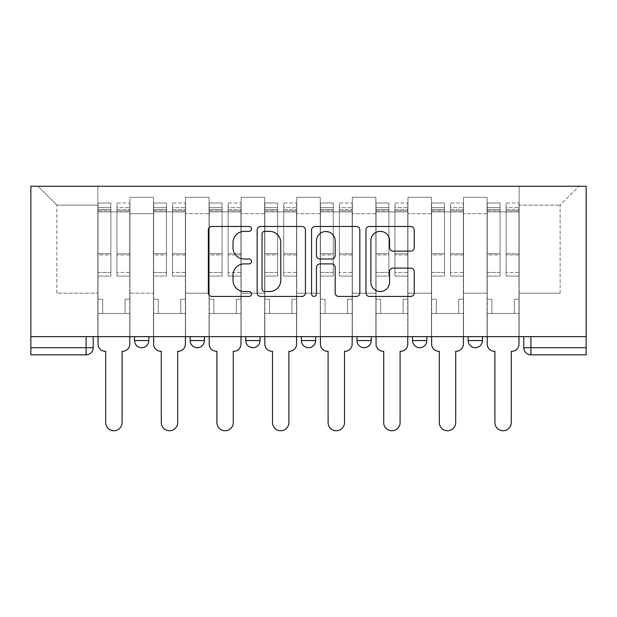 <?xml version="1.0" encoding="UTF-8"?>
<svg xmlns="http://www.w3.org/2000/svg" width="617" height="617" viewBox="0 0 617 617"><rect width="100%" height="100%" fill="white"/><g stroke="black" fill="none" stroke-linecap="round" stroke-linejoin="round"><path stroke-width="0.46" stroke-dasharray="3.08 2.31" d="M251.474 228.915A2.453 2.453 0 0 0 249.029 226.47L211.855 226.47A3.501 3.501 0 0 0 208.353 229.964L208.353 292.936A3.501 3.501 0 0 0 211.855 296.438L249.029 296.438A2.453 2.453 0 0 0 251.474 293.985A2.453 2.453 0 0 0 249.029 291.54L244.216 291.54A11.199 11.199 0 0 1 233.018 280.342L233.018 275.097A11.199 11.199 0 0 1 244.216 263.899L249.029 263.899A2.453 2.453 0 0 0 251.474 261.454A2.453 2.453 0 0 0 249.029 259.001L244.216 259.001A11.199 11.199 0 0 1 233.018 247.81L233.018 242.558A11.199 11.199 0 0 1 244.216 231.367L249.029 231.367A2.453 2.453 0 0 0 251.474 228.915M468.172 336.658L482.432 336.658L468.172 336.658M412.572 336.658L426.833 336.658L412.572 336.658M356.973 336.658L371.233 336.658L356.973 336.658L356.973 340.576L371.233 340.576M315.626 336.658L301.374 336.658L315.626 336.658L315.626 340.576A7.126 7.126 0 0 1 308.5 347.703A7.126 7.126 0 0 1 301.374 340.576L315.626 340.576M245.767 336.658L260.027 336.658L260.027 340.576L245.767 340.576L245.767 336.658L260.027 336.658M190.167 336.658L204.428 336.658L190.167 336.658L190.167 340.576L204.428 340.576A7.126 7.126 0 0 1 197.301 347.703M134.568 336.658L148.828 336.658L134.568 336.658L134.568 340.576L148.828 340.576A7.126 7.126 0 0 1 141.694 347.703M586.15 347.703L586.15 186.249L30.85 186.249L30.85 336.658L586.15 336.658L523.779 336.658L523.779 347.703A7.126 7.126 0 0 0 530.905 354.837L586.15 354.837L586.15 347.703L523.779 347.703M30.85 354.837L86.095 354.837L86.095 347.703L30.85 347.703L30.85 354.837M30.85 336.658L86.095 336.658L30.85 336.658L30.85 347.703M129.932 213.69L129.932 293.175L129.932 213.69L153.456 213.69L153.456 197.301L153.456 293.175L153.456 213.69L129.932 213.69M129.932 336.658L129.932 197.301L153.456 197.301L129.932 197.301L129.932 336.658L129.932 313.49L97.856 313.49L129.932 313.49L129.932 336.658L97.856 336.658L97.856 186.249L519.144 186.249L37.976 186.249L97.856 186.249L97.856 293.175L97.856 205.137L56.872 205.137L97.856 205.137L97.856 186.249L97.856 336.658L97.856 313.49L97.856 336.658L129.932 336.658M153.456 336.658L153.456 197.301L129.932 197.301L153.456 197.301L153.456 336.658L153.456 313.49L185.532 313.49L153.456 313.49L153.456 336.658L185.532 336.658L185.532 197.301L185.532 213.69L185.532 197.301L209.063 197.301L209.063 213.69L209.063 197.301L185.532 197.301L185.532 336.658L185.532 313.49L185.532 336.658L153.456 336.658M185.532 293.175L185.532 213.69L185.532 293.175L209.063 293.175L209.063 213.69L209.063 293.175L185.532 293.175M209.063 336.658L209.063 197.301L185.532 197.301L209.063 197.301L209.063 336.658L209.063 313.49L241.139 313.49L209.063 313.49L209.063 336.658L241.139 336.658L241.139 197.301L241.139 213.69L241.139 197.301L264.662 197.301L264.662 213.69L264.662 197.301L241.139 197.301L241.139 336.658L241.139 313.49L241.139 336.658L209.063 336.658M241.139 293.175L241.139 213.69L241.139 293.175L264.662 293.175L264.662 213.69L264.662 293.175L241.139 293.175M264.662 336.658L264.662 197.301L241.139 197.301L264.662 197.301L264.662 336.658L264.662 313.49L296.738 313.49L264.662 313.49L264.662 336.658L296.738 336.658L296.738 197.301L296.738 213.69L296.738 197.301L320.262 197.301L320.262 213.69L320.262 197.301L296.738 197.301L296.738 336.658L296.738 313.49L296.738 336.658L264.662 336.658M296.738 293.175L296.738 213.69L296.738 293.175L320.262 293.175L320.262 213.69L320.262 293.175L296.738 293.175M320.262 336.658L320.262 197.301L296.738 197.301L320.262 197.301L320.262 336.658L320.262 313.49L352.338 313.49L320.262 313.49L320.262 336.658L352.338 336.658L352.338 197.301L352.338 213.69L352.338 197.301L375.861 197.301L375.861 213.69L375.861 197.301L352.338 197.301L352.338 336.658L352.338 313.49L352.338 336.658L320.262 336.658M352.338 293.175L352.338 213.69L352.338 293.175L375.861 293.175L375.861 213.69L375.861 293.175L352.338 293.175M375.861 336.658L375.861 197.301L352.338 197.301L375.861 197.301L375.861 336.658L375.861 313.49L407.937 313.49L375.861 313.49L375.861 336.658L407.937 336.658L407.937 197.301L407.937 213.69L407.937 197.301L431.468 197.301L431.468 213.69L431.468 197.301L407.937 197.301L407.937 336.658L407.937 313.49L407.937 336.658L375.861 336.658M407.937 293.175L407.937 213.69L407.937 293.175L431.468 293.175L431.468 213.69L431.468 293.175L407.937 293.175M431.468 336.658L431.468 197.301L407.937 197.301L431.468 197.301L431.468 336.658L431.468 313.49L463.544 313.49L431.468 313.49L431.468 336.658L463.544 336.658L463.544 197.301L463.544 213.69L463.544 197.301L487.068 197.301L487.068 213.69L487.068 197.301L463.544 197.301L463.544 336.658L463.544 313.49L463.544 336.658L431.468 336.658M463.544 293.175L463.544 213.69L463.544 293.175L487.068 293.175L487.068 213.69L487.068 293.175L463.544 293.175M487.068 336.658L487.068 197.301L463.544 197.301L487.068 197.301L487.068 336.658L487.068 313.49L519.144 313.49L487.068 313.49L487.068 336.658L519.144 336.658L519.144 186.249L579.024 186.249L519.144 186.249L519.144 205.137L560.128 205.137L519.144 205.137L519.144 293.175L519.144 186.249L519.144 336.658L487.068 336.658L519.144 336.658L519.144 313.49L519.144 336.658L487.068 336.658M129.932 293.175L153.456 293.175L129.932 293.175M56.872 293.175L56.872 205.137L56.872 293.175L97.856 293.175L56.872 293.175M560.128 293.175L560.128 205.137L579.024 186.249L560.128 205.137L560.128 293.175L519.144 293.175L560.128 293.175M586.15 336.658L523.779 336.658M86.095 336.658L93.221 336.658L86.095 336.658L86.095 347.703L93.221 347.703M426.833 340.576L412.572 340.576A7.126 7.126 0 0 0 419.699 347.703M482.432 340.576A7.126 7.126 0 0 1 475.306 347.703A7.126 7.126 0 0 1 468.172 340.576L482.432 340.576M37.976 186.249L56.872 205.137L37.976 186.249M305.438 292.936L305.438 229.964A3.501 3.501 0 0 0 301.937 226.47L260.659 226.47A3.501 3.501 0 0 0 257.158 229.964L257.158 292.936A3.501 3.501 0 0 0 260.659 296.438L301.937 296.438A3.501 3.501 0 0 0 305.438 292.936M264.508 231.367A2.453 2.453 0 0 0 262.055 233.812L262.055 289.088A2.453 2.453 0 0 0 264.508 291.54L269.583 291.54A11.199 11.199 0 0 0 280.774 280.342L280.774 242.558A11.199 11.199 0 0 0 269.583 231.367L264.508 231.367M315.063 226.47L356.341 226.47A3.501 3.501 0 0 1 359.842 229.964L359.842 292.936A3.501 3.501 0 0 1 356.341 296.438L338.671 296.438A3.501 3.501 0 0 1 335.178 292.936L335.178 267.4A3.501 3.501 0 0 0 331.676 263.899L319.961 263.899A3.501 3.501 0 0 0 316.459 267.4L316.459 293.985A2.453 2.453 0 0 1 314.007 296.438A2.453 2.453 0 0 1 311.562 293.985L311.562 229.964A3.501 3.501 0 0 1 315.063 226.47M335.178 240.9A9.355 9.355 0 0 0 325.815 231.537A9.355 9.355 0 0 0 316.459 240.9L316.459 255.507A3.501 3.501 0 0 0 319.961 259.001L331.676 259.001A3.501 3.501 0 0 0 335.178 255.507L335.178 240.9M393.075 251.134L410.745 251.134A3.501 3.501 0 0 0 414.238 247.633L414.238 229.964A3.501 3.501 0 0 0 410.745 226.47L369.46 226.47A3.501 3.501 0 0 0 365.966 229.964L365.966 292.936A3.501 3.501 0 0 0 369.46 296.438L410.745 296.438A3.501 3.501 0 0 0 414.238 292.936L414.238 271.596A3.501 3.501 0 0 0 410.745 268.102L393.075 268.102A3.501 3.501 0 0 0 389.574 271.596L389.574 282.185A9.355 9.355 0 0 1 380.219 291.54A9.355 9.355 0 0 1 370.863 282.185L370.863 240.723A9.355 9.355 0 0 1 380.219 231.367A9.355 9.355 0 0 1 389.574 240.723L389.574 247.633A3.501 3.501 0 0 0 393.075 251.134M129.755 336.658L129.755 211.909L116.921 211.909L129.755 211.909L116.921 211.909L116.921 203.001L129.755 203.001L116.921 203.001L116.921 209.564L129.755 209.564L116.921 209.564L116.921 253.687L129.755 253.687L116.921 253.687L116.921 276.069L129.755 276.069L129.755 254.906L116.921 254.906L129.755 254.906L129.755 210.783L116.921 210.783L116.921 276.069L116.921 203.001L116.921 211.909L116.921 207.636L129.755 207.636L116.921 207.636L116.921 211.909L129.755 211.909L129.755 207.636L129.755 210.783L116.921 210.783L116.921 276.069L129.755 276.069L129.755 203.001L129.755 313.49L125.12 313.49L125.12 299.23L125.12 313.49L125.12 299.23L129.755 299.23L125.12 299.23L129.755 299.23L125.12 299.23L125.12 313.49L129.755 313.49L129.755 344.139L129.755 313.49L125.12 313.49L129.755 313.49L129.755 207.636L129.755 272.436L116.921 272.436L129.755 272.436L129.755 276.069L129.755 203.001L129.755 344.139A7.126 7.126 -131.6 0 1 122.629 351.274A7.126 7.126 131.6 0 0 129.755 344.139A7.126 7.126 -48.4 0 1 122.629 351.274L122.097 351.274L122.097 422.552A8.198 8.198 -48.4 0 1 113.898 430.751A8.198 8.198 -48.4 0 1 105.7 422.552A8.198 8.198 131.6 0 0 113.898 430.751A8.198 8.198 131.6 0 0 122.097 422.552A8.198 8.198 -131.6 0 1 113.898 430.751A8.198 8.198 -131.6 0 1 105.7 422.552L105.7 351.274L105.16 351.274A7.126 7.126 -48.4 0 1 98.034 344.139A7.126 7.126 131.6 0 0 105.16 351.274A7.126 7.126 -131.6 0 1 98.034 344.139L98.034 313.49L102.669 313.49L98.034 313.49L98.034 336.658L98.034 207.636L98.034 272.436L110.867 272.436L110.867 254.906L98.034 254.906L98.034 276.069L110.867 276.069L110.867 203.001L110.867 211.909L116.921 211.909L98.034 211.909L98.034 344.139M98.034 299.23L98.034 207.636L98.034 254.906L110.867 254.906L110.867 207.636L110.867 211.909L98.034 211.909L110.867 211.909L110.867 207.636L98.034 207.636L110.867 207.636L110.867 276.069L98.034 276.069L98.034 203.001L98.034 211.909L110.867 211.909L110.867 203.001L98.034 203.001L98.034 313.49L102.669 313.49L102.669 299.23L98.034 299.23L102.669 299.23L98.034 299.23L102.669 299.23L102.669 313.49L102.669 299.23L102.669 313.49L98.034 313.49L98.034 299.23M105.7 422.552L105.7 351.274L105.16 351.274M110.867 272.436L98.034 272.436L98.034 276.069L98.034 203.001L110.867 203.001L110.867 209.564L98.034 209.564L110.867 209.564L110.867 253.687L98.034 253.687L110.867 253.687L110.867 272.436M122.629 351.274L122.097 351.274L122.097 422.552M185.355 336.658L185.355 211.909L172.529 211.909L185.355 211.909L172.529 211.909L172.529 203.001L185.355 203.001L172.529 203.001L172.529 209.564L185.355 209.564L172.529 209.564L172.529 253.687L185.355 253.687L172.529 253.687L172.529 276.069L185.355 276.069L185.355 254.906L172.529 254.906L185.355 254.906L185.355 210.783L172.529 210.783L172.529 276.069L172.529 203.001L172.529 211.909L172.529 207.636L185.355 207.636L172.529 207.636L172.529 211.909L185.355 211.909L185.355 207.636L185.355 210.783L172.529 210.783L172.529 276.069L185.355 276.069L185.355 203.001L185.355 313.49L180.727 313.49L180.727 299.23L180.727 313.49L180.727 299.23L185.355 299.23L180.727 299.23L185.355 299.23L180.727 299.23L180.727 313.49L185.355 313.49L185.355 344.139L185.355 313.49L180.727 313.49L185.355 313.49L185.355 207.636L185.355 272.436L172.529 272.436L185.355 272.436L185.355 276.069L185.355 203.001L185.355 344.139A7.126 7.126 -131.6 0 1 178.228 351.274A7.126 7.126 131.6 0 0 185.355 344.139A7.126 7.126 -48.4 0 1 178.228 351.274L177.696 351.274L177.696 422.552A8.198 8.198 -48.4 0 1 169.498 430.751A8.198 8.198 -48.4 0 1 161.299 422.552A8.198 8.198 131.6 0 0 169.498 430.751A8.198 8.198 131.6 0 0 177.696 422.552A8.198 8.198 -131.6 0 1 169.498 430.751A8.198 8.198 -131.6 0 1 161.299 422.552L161.299 351.274L160.767 351.274A7.126 7.126 -48.4 0 1 153.633 344.139A7.126 7.126 131.6 0 0 160.767 351.274A7.126 7.126 -131.6 0 1 153.633 344.139L153.633 313.49L158.268 313.49L153.633 313.49L153.633 336.658L153.633 207.636L153.633 272.436L166.467 272.436L166.467 254.906L153.633 254.906L153.633 276.069L166.467 276.069L166.467 203.001L166.467 211.909L172.529 211.909L153.633 211.909L153.633 344.139M153.633 299.23L153.633 207.636L153.633 254.906L166.467 254.906L166.467 207.636L166.467 211.909L153.633 211.909L166.467 211.909L166.467 207.636L153.633 207.636L166.467 207.636L166.467 276.069L153.633 276.069L153.633 203.001L153.633 211.909L166.467 211.909L166.467 203.001L153.633 203.001L153.633 313.49L158.268 313.49L158.268 299.23L153.633 299.23L158.268 299.23L153.633 299.23L158.268 299.23L158.268 313.49L158.268 299.23L158.268 313.49L153.633 313.49L153.633 299.23M240.962 336.658L240.962 211.909L228.128 211.909L240.962 211.909L228.128 211.909L228.128 203.001L240.962 203.001L228.128 203.001L228.128 209.564L240.962 209.564L228.128 209.564L228.128 253.687L240.962 253.687L228.128 253.687L228.128 276.069L240.962 276.069L240.962 254.906L228.128 254.906L240.962 254.906L240.962 210.783L228.128 210.783L228.128 276.069L228.128 203.001L228.128 211.909L228.128 207.636L240.962 207.636L228.128 207.636L228.128 211.909L240.962 211.909L240.962 207.636L240.962 210.783L228.128 210.783L228.128 276.069L240.962 276.069L240.962 203.001L240.962 313.49L236.326 313.49L236.326 299.23L236.326 313.49L236.326 299.23L240.962 299.23L236.326 299.23L240.962 299.23L236.326 299.23L236.326 313.49L240.962 313.49L240.962 344.139L240.962 313.49L236.326 313.49L240.962 313.49L240.962 207.636L240.962 272.436L228.128 272.436L240.962 272.436L240.962 276.069L240.962 203.001L240.962 344.139A7.126 7.126 -131.6 0 1 233.828 351.274A7.126 7.126 131.6 0 0 240.962 344.139A7.126 7.126 -48.4 0 1 233.828 351.274L233.295 351.274L233.295 422.552A8.198 8.198 -48.4 0 1 225.097 430.751A8.198 8.198 -48.4 0 1 216.899 422.552A8.198 8.198 131.6 0 0 225.097 430.751A8.198 8.198 131.6 0 0 233.295 422.552A8.198 8.198 -131.6 0 1 225.097 430.751A8.198 8.198 -131.6 0 1 216.899 422.552L216.899 351.274L216.366 351.274A7.126 7.126 -48.4 0 1 209.24 344.139A7.126 7.126 131.6 0 0 216.366 351.274A7.126 7.126 -131.6 0 1 209.24 344.139L209.24 313.49L213.868 313.49L209.24 313.49L209.24 336.658L209.24 207.636L209.24 272.436L222.066 272.436L222.066 254.906L209.24 254.906L209.24 276.069L222.066 276.069L222.066 203.001L222.066 211.909L228.128 211.909L209.24 211.909L209.24 344.139M209.24 299.23L209.24 207.636L209.24 254.906L222.066 254.906L222.066 207.636L222.066 211.909L209.24 211.909L222.066 211.909L222.066 207.636L209.24 207.636L222.066 207.636L222.066 276.069L209.24 276.069L209.24 203.001L209.24 211.909L222.066 211.909L222.066 203.001L209.24 203.001L209.24 313.49L213.868 313.49L213.868 299.23L209.24 299.23L213.868 299.23L209.24 299.23L213.868 299.23L213.868 313.49L213.868 299.23L213.868 313.49L209.24 313.49L209.24 299.23M161.299 422.552L161.299 351.274L160.767 351.274M166.467 272.436L153.633 272.436L153.633 276.069L153.633 203.001L166.467 203.001L166.467 209.564L153.633 209.564L166.467 209.564L166.467 253.687L153.633 253.687L166.467 253.687L166.467 272.436M178.228 351.274L177.696 351.274L177.696 422.552M216.899 422.552L216.899 351.274L216.366 351.274M222.066 272.436L209.24 272.436L209.24 276.069L209.24 203.001L222.066 203.001L222.066 209.564L209.24 209.564L222.066 209.564L222.066 253.687L209.24 253.687L222.066 253.687L222.066 272.436M233.828 351.274L233.295 351.274L233.295 422.552M296.561 336.658L296.561 211.909L283.727 211.909L296.561 211.909L283.727 211.909L283.727 203.001L296.561 203.001L283.727 203.001L283.727 209.564L296.561 209.564L283.727 209.564L283.727 253.687L296.561 253.687L283.727 253.687L283.727 276.069L296.561 276.069L296.561 254.906L283.727 254.906L296.561 254.906L296.561 210.783L283.727 210.783L283.727 276.069L283.727 203.001L283.727 211.909L283.727 207.636L296.561 207.636L283.727 207.636L283.727 211.909L296.561 211.909L296.561 207.636L296.561 210.783L283.727 210.783L283.727 276.069L296.561 276.069L296.561 203.001L296.561 313.49L291.926 313.49L291.926 299.23L291.926 313.49L291.926 299.23L296.561 299.23L291.926 299.23L296.561 299.23L291.926 299.23L291.926 313.49L296.561 313.49L296.561 344.139L296.561 313.49L291.926 313.49L296.561 313.49L296.561 207.636L296.561 272.436L283.727 272.436L296.561 272.436L296.561 276.069L296.561 203.001L296.561 344.139A7.126 7.126 -131.6 0 1 289.435 351.274A7.126 7.126 131.6 0 0 296.561 344.139A7.126 7.126 -48.4 0 1 289.435 351.274L288.895 351.274L288.895 422.552A8.198 8.198 -48.4 0 1 280.696 430.751A8.198 8.198 -48.4 0 1 272.498 422.552A8.198 8.198 131.6 0 0 280.696 430.751A8.198 8.198 131.6 0 0 288.895 422.552A8.198 8.198 -131.6 0 1 280.696 430.751A8.198 8.198 -131.6 0 1 272.498 422.552L272.498 351.274L271.966 351.274A7.126 7.126 -48.4 0 1 264.84 344.139A7.126 7.126 131.6 0 0 271.966 351.274A7.126 7.126 -131.6 0 1 264.84 344.139L264.84 313.49L269.475 313.49L264.84 313.49L264.84 336.658L264.84 207.636L264.84 272.436L277.673 272.436L277.673 254.906L264.84 254.906L264.84 276.069L277.673 276.069L277.673 203.001L277.673 211.909L283.727 211.909L264.84 211.909L264.84 344.139M264.84 299.23L264.84 207.636L264.84 254.906L277.673 254.906L277.673 207.636L277.673 211.909L264.84 211.909L277.673 211.909L277.673 207.636L264.84 207.636L277.673 207.636L277.673 276.069L264.84 276.069L264.84 203.001L264.84 211.909L277.673 211.909L277.673 203.001L264.84 203.001L264.84 313.49L269.475 313.49L269.475 299.23L264.84 299.23L269.475 299.23L264.84 299.23L269.475 299.23L269.475 313.49L269.475 299.23L269.475 313.49L264.84 313.49L264.84 299.23M352.16 336.658L352.16 211.909L339.327 211.909L352.16 211.909L339.327 211.909L339.327 203.001L352.16 203.001L339.327 203.001L339.327 209.564L352.16 209.564L339.327 209.564L339.327 253.687L352.16 253.687L339.327 253.687L339.327 276.069L352.16 276.069L352.16 254.906L339.327 254.906L352.16 254.906L352.16 210.783L339.327 210.783L339.327 276.069L339.327 203.001L339.327 211.909L339.327 207.636L352.16 207.636L339.327 207.636L339.327 211.909L352.16 211.909L352.16 207.636L352.16 210.783L339.327 210.783L339.327 276.069L352.16 276.069L352.16 203.001L352.16 313.49L347.525 313.49L347.525 299.23L347.525 313.49L347.525 299.23L352.16 299.23L347.525 299.23L352.16 299.23L347.525 299.23L347.525 313.49L352.16 313.49L352.16 344.139L352.16 313.49L347.525 313.49L352.16 313.49L352.16 207.636L352.16 272.436L339.327 272.436L352.16 272.436L352.16 276.069L352.16 203.001L352.16 344.139A7.126 7.126 -131.6 0 1 345.034 351.274A7.126 7.126 131.6 0 0 352.16 344.139A7.126 7.126 -48.4 0 1 345.034 351.274L344.502 351.274L344.502 422.552A8.198 8.198 -48.4 0 1 336.304 430.751A8.198 8.198 -48.4 0 1 328.105 422.552A8.198 8.198 131.6 0 0 336.304 430.751A8.198 8.198 131.6 0 0 344.502 422.552A8.198 8.198 -131.6 0 1 336.304 430.751A8.198 8.198 -131.6 0 1 328.105 422.552L328.105 351.274L327.565 351.274A7.126 7.126 -48.4 0 1 320.439 344.139A7.126 7.126 131.6 0 0 327.565 351.274A7.126 7.126 -131.6 0 1 320.439 344.139L320.439 313.49L325.074 313.49L320.439 313.49L320.439 336.658L320.439 207.636L320.439 272.436L333.273 272.436L333.273 254.906L320.439 254.906L320.439 276.069L333.273 276.069L333.273 203.001L333.273 211.909L339.327 211.909L320.439 211.909L320.439 344.139M320.439 299.23L320.439 207.636L320.439 254.906L333.273 254.906L333.273 207.636L333.273 211.909L320.439 211.909L333.273 211.909L333.273 207.636L320.439 207.636L333.273 207.636L333.273 276.069L320.439 276.069L320.439 203.001L320.439 211.909L333.273 211.909L333.273 203.001L320.439 203.001L320.439 313.49L325.074 313.49L325.074 299.23L320.439 299.23L325.074 299.23L320.439 299.23L325.074 299.23L325.074 313.49L325.074 299.23L325.074 313.49L320.439 313.49L320.439 299.23M407.76 336.658L407.76 211.909L394.934 211.909L407.76 211.909L394.934 211.909L394.934 203.001L407.76 203.001L394.934 203.001L394.934 209.564L407.76 209.564L394.934 209.564L394.934 253.687L407.76 253.687L394.934 253.687L394.934 276.069L407.76 276.069L407.76 254.906L394.934 254.906L407.76 254.906L407.76 210.783L394.934 210.783L394.934 276.069L394.934 203.001L394.934 211.909L394.934 207.636L407.76 207.636L394.934 207.636L394.934 211.909L407.76 211.909L407.76 207.636L407.76 210.783L394.934 210.783L394.934 276.069L407.76 276.069L407.76 203.001L407.76 313.49L403.132 313.49L403.132 299.23L403.132 313.49L403.132 299.23L407.76 299.23L403.132 299.23L407.76 299.23L403.132 299.23L403.132 313.49L407.76 313.49L407.76 344.139L407.76 313.49L403.132 313.49L407.76 313.49L407.76 207.636L407.76 272.436L394.934 272.436L407.76 272.436L407.76 276.069L407.76 203.001L407.76 344.139A7.126 7.126 -131.6 0 1 400.634 351.274A7.126 7.126 131.6 0 0 407.76 344.139A7.126 7.126 -48.4 0 1 400.634 351.274L400.101 351.274L400.101 422.552A8.198 8.198 -48.4 0 1 391.903 430.751A8.198 8.198 -48.4 0 1 383.705 422.552A8.198 8.198 131.6 0 0 391.903 430.751A8.198 8.198 131.6 0 0 400.101 422.552A8.198 8.198 -131.6 0 1 391.903 430.751A8.198 8.198 -131.6 0 1 383.705 422.552L383.705 351.274L383.172 351.274A7.126 7.126 -48.4 0 1 376.038 344.139A7.126 7.126 131.6 0 0 383.172 351.274A7.126 7.126 -131.6 0 1 376.038 344.139L376.038 313.49L380.674 313.49L376.038 313.49L376.038 336.658L376.038 207.636L376.038 272.436L388.872 272.436L388.872 254.906L376.038 254.906L376.038 276.069L388.872 276.069L388.872 203.001L388.872 211.909L394.934 211.909L376.038 211.909L376.038 344.139M376.038 299.23L376.038 207.636L376.038 254.906L388.872 254.906L388.872 207.636L388.872 211.909L376.038 211.909L388.872 211.909L388.872 207.636L376.038 207.636L388.872 207.636L388.872 276.069L376.038 276.069L376.038 203.001L376.038 211.909L388.872 211.909L388.872 203.001L376.038 203.001L376.038 313.49L380.674 313.49L380.674 299.23L376.038 299.23L380.674 299.23L376.038 299.23L380.674 299.23L380.674 313.49L380.674 299.23L380.674 313.49L376.038 313.49L376.038 299.23M272.498 422.552L272.498 351.274L271.966 351.274M277.673 272.436L264.84 272.436L264.84 276.069L264.84 203.001L277.673 203.001L277.673 209.564L264.84 209.564L277.673 209.564L277.673 253.687L264.84 253.687L277.673 253.687L277.673 272.436M289.435 351.274L288.895 351.274L288.895 422.552M328.105 422.552L328.105 351.274L327.565 351.274M333.273 272.436L320.439 272.436L320.439 276.069L320.439 203.001L333.273 203.001L333.273 209.564L320.439 209.564L333.273 209.564L333.273 253.687L320.439 253.687L333.273 253.687L333.273 272.436M345.034 351.274L344.502 351.274L344.502 422.552M383.705 422.552L383.705 351.274L383.172 351.274M388.872 272.436L376.038 272.436L376.038 276.069L376.038 203.001L388.872 203.001L388.872 209.564L376.038 209.564L388.872 209.564L388.872 253.687L376.038 253.687L388.872 253.687L388.872 272.436M400.634 351.274L400.101 351.274L400.101 422.552M463.367 336.658L463.367 211.909L450.533 211.909L463.367 211.909L450.533 211.909L450.533 203.001L463.367 203.001L450.533 203.001L450.533 209.564L463.367 209.564L450.533 209.564L450.533 253.687L463.367 253.687L450.533 253.687L450.533 276.069L463.367 276.069L463.367 254.906L450.533 254.906L463.367 254.906L463.367 210.783L450.533 210.783L450.533 276.069L450.533 203.001L450.533 211.909L450.533 207.636L463.367 207.636L450.533 207.636L450.533 211.909L463.367 211.909L463.367 207.636L463.367 210.783L450.533 210.783L450.533 276.069L463.367 276.069L463.367 203.001L463.367 313.49L458.732 313.49L458.732 299.23L458.732 313.49L458.732 299.23L463.367 299.23L458.732 299.23L463.367 299.23L458.732 299.23L458.732 313.49L463.367 313.49L463.367 344.139L463.367 313.49L458.732 313.49L463.367 313.49L463.367 207.636L463.367 272.436L450.533 272.436L463.367 272.436L463.367 276.069L463.367 203.001L463.367 344.139A7.126 7.126 -131.6 0 1 456.233 351.274A7.126 7.126 131.6 0 0 463.367 344.139A7.126 7.126 -48.4 0 1 456.233 351.274L455.701 351.274L455.701 422.552A8.198 8.198 -48.4 0 1 447.502 430.751A8.198 8.198 -48.4 0 1 439.304 422.552A8.198 8.198 131.6 0 0 447.502 430.751A8.198 8.198 131.6 0 0 455.701 422.552A8.198 8.198 -131.6 0 1 447.502 430.751A8.198 8.198 -131.6 0 1 439.304 422.552L439.304 351.274L438.772 351.274A7.126 7.126 -48.4 0 1 431.645 344.139A7.126 7.126 131.6 0 0 438.772 351.274A7.126 7.126 -131.6 0 1 431.645 344.139L431.645 313.49L436.273 313.49L431.645 313.49L431.645 336.658L431.645 207.636L431.645 272.436L444.471 272.436L444.471 254.906L431.645 254.906L431.645 276.069L444.471 276.069L444.471 203.001L444.471 211.909L450.533 211.909L431.645 211.909L431.645 344.139M431.645 299.23L431.645 207.636L431.645 254.906L444.471 254.906L444.471 207.636L444.471 211.909L431.645 211.909L444.471 211.909L444.471 207.636L431.645 207.636L444.471 207.636L444.471 276.069L431.645 276.069L431.645 203.001L431.645 211.909L444.471 211.909L444.471 203.001L431.645 203.001L431.645 313.49L436.273 313.49L436.273 299.23L431.645 299.23L436.273 299.23L431.645 299.23L436.273 299.23L436.273 313.49L436.273 299.23L436.273 313.49L431.645 313.49L431.645 299.23M439.304 422.552L439.304 351.274L438.772 351.274M444.471 272.436L431.645 272.436L431.645 276.069L431.645 203.001L444.471 203.001L444.471 209.564L431.645 209.564L444.471 209.564L444.471 253.687L431.645 253.687L444.471 253.687L444.471 272.436M456.233 351.274L455.701 351.274L455.701 422.552M518.966 336.658L518.966 211.909L506.133 211.909L518.966 211.909L506.133 211.909L506.133 203.001L518.966 203.001L506.133 203.001L506.133 209.564L518.966 209.564L506.133 209.564L506.133 253.687L518.966 253.687L506.133 253.687L506.133 276.069L518.966 276.069L518.966 254.906L506.133 254.906L518.966 254.906L518.966 210.783L506.133 210.783L506.133 276.069L506.133 203.001L506.133 211.909L506.133 207.636L518.966 207.636L506.133 207.636L506.133 211.909L518.966 211.909L518.966 207.636L518.966 210.783L506.133 210.783L506.133 276.069L518.966 276.069L518.966 203.001L518.966 313.49L514.331 313.49L514.331 299.23L514.331 313.49L514.331 299.23L518.966 299.23L514.331 299.23L518.966 299.23L514.331 299.23L514.331 313.49L518.966 313.49L518.966 344.139L518.966 313.49L514.331 313.49L518.966 313.49L518.966 207.636L518.966 272.436L506.133 272.436L518.966 272.436L518.966 276.069L518.966 203.001L518.966 344.139A7.126 7.126 -131.6 0 1 511.84 351.274A7.126 7.126 131.6 0 0 518.966 344.139A7.126 7.126 -48.4 0 1 511.84 351.274L511.3 351.274L511.3 422.552A8.198 8.198 -48.4 0 1 503.102 430.751A8.198 8.198 -48.4 0 1 494.903 422.552A8.198 8.198 131.6 0 0 503.102 430.751A8.198 8.198 131.6 0 0 511.3 422.552A8.198 8.198 -131.6 0 1 503.102 430.751A8.198 8.198 -131.6 0 1 494.903 422.552L494.903 351.274L494.371 351.274A7.126 7.126 -48.4 0 1 487.245 344.139A7.126 7.126 131.6 0 0 494.371 351.274A7.126 7.126 -131.6 0 1 487.245 344.139L487.245 313.49L491.88 313.49L487.245 313.49L487.245 336.658L487.245 207.636L487.245 272.436L500.078 272.436L500.078 254.906L487.245 254.906L487.245 276.069L500.078 276.069L500.078 203.001L500.078 211.909L506.133 211.909L487.245 211.909L487.245 344.139M487.245 299.23L487.245 207.636L487.245 254.906L500.078 254.906L500.078 207.636L500.078 211.909L487.245 211.909L500.078 211.909L500.078 207.636L487.245 207.636L500.078 207.636L500.078 276.069L487.245 276.069L487.245 203.001L487.245 211.909L500.078 211.909L500.078 203.001L487.245 203.001L487.245 313.49L491.88 313.49L491.88 299.23L487.245 299.23L491.88 299.23L487.245 299.23L491.88 299.23L491.88 313.49L491.88 299.23L491.88 313.49L487.245 313.49L487.245 299.23M494.903 422.552L494.903 351.274L494.371 351.274M500.078 272.436L487.245 272.436L487.245 276.069L487.245 203.001L500.078 203.001L500.078 209.564L487.245 209.564L500.078 209.564L500.078 253.687L487.245 253.687L500.078 253.687L500.078 272.436M511.84 351.274L511.3 351.274L511.3 422.552M487.068 213.69L463.544 213.69L487.068 213.69M431.468 213.69L407.937 213.69L431.468 213.69M375.861 213.69L352.338 213.69L375.861 213.69M320.262 213.69L296.738 213.69L320.262 213.69M264.662 213.69L241.139 213.69L264.662 213.69M209.063 213.69L185.532 213.69L209.063 213.69M530.905 336.658L530.905 354.837M98.034 210.783L110.867 210.783L98.034 210.783M153.633 210.783L166.467 210.783L153.633 210.783M209.24 210.783L222.066 210.783L209.24 210.783M264.84 210.783L277.673 210.783L264.84 210.783M320.439 210.783L333.273 210.783L320.439 210.783M376.038 210.783L388.872 210.783L376.038 210.783M431.645 210.783L444.471 210.783L431.645 210.783M487.245 210.783L500.078 210.783L487.245 210.783"/><path stroke-width="0.93" d="M251.474 228.915A2.453 2.453 0 0 0 249.029 226.47L211.855 226.47A3.501 3.501 0 0 0 208.353 229.964L208.353 292.936A3.501 3.501 0 0 0 211.855 296.438L249.029 296.438A2.453 2.453 0 0 0 251.474 293.985A2.453 2.453 0 0 0 249.029 291.54L244.216 291.54A11.199 11.199 0 0 1 233.018 280.342L233.018 275.097A11.199 11.199 0 0 1 244.216 263.899L249.029 263.899A2.453 2.453 0 0 0 251.474 261.454A2.453 2.453 0 0 0 249.029 259.001L244.216 259.001A11.199 11.199 0 0 1 233.018 247.81L233.018 242.558A11.199 11.199 0 0 1 244.216 231.367L249.029 231.367A2.453 2.453 0 0 0 251.474 228.915M468.172 336.658L468.172 340.576L482.432 340.576A7.126 7.126 0 0 1 475.306 347.703A7.126 7.126 0 0 1 468.172 340.576L468.172 336.658M412.572 336.658L412.572 340.576L426.833 340.576A7.126 7.126 0 0 1 419.699 347.703A7.126 7.126 0 0 1 412.572 340.576L412.572 336.658M301.374 336.658L301.374 340.576L315.626 340.576A7.126 7.126 0 0 1 308.5 347.703A7.126 7.126 0 0 1 301.374 340.576L301.374 336.658M410.745 251.134A3.501 3.501 0 0 0 414.238 247.633L414.238 229.964A3.501 3.501 0 0 0 410.745 226.47L369.46 226.47A3.501 3.501 0 0 0 365.966 229.964L365.966 292.936A3.501 3.501 0 0 0 369.46 296.438L410.745 296.438A3.501 3.501 0 0 0 414.238 292.936L414.238 271.596A3.501 3.501 0 0 0 410.745 268.102L393.075 268.102A3.501 3.501 0 0 0 389.574 271.596L389.574 282.185A9.355 9.355 0 0 1 380.219 291.54A9.355 9.355 0 0 1 370.863 282.185L370.863 240.723A9.355 9.355 0 0 1 380.219 231.367A9.355 9.355 0 0 1 389.574 240.723L389.574 247.633A3.501 3.501 0 0 0 393.075 251.134L410.745 251.134M586.15 336.658L30.85 336.658L30.85 186.249L586.15 186.249L586.15 354.837L530.905 354.837A7.126 7.126 0 0 1 523.779 347.703L586.15 347.703M305.438 229.964A3.501 3.501 0 0 0 301.937 226.47L260.659 226.47A3.501 3.501 0 0 0 257.158 229.964L257.158 292.936A3.501 3.501 0 0 0 260.659 296.438L301.937 296.438A3.501 3.501 0 0 0 305.438 292.936L305.438 229.964M315.063 226.47L356.341 226.47A3.501 3.501 0 0 1 359.842 229.964L359.842 292.936A3.501 3.501 0 0 1 356.341 296.438L338.671 296.438A3.501 3.501 0 0 1 335.178 292.936L335.178 267.4A3.501 3.501 0 0 0 331.676 263.899L319.961 263.899A3.501 3.501 0 0 0 316.459 267.4L316.459 293.985A2.453 2.453 0 0 1 314.007 296.438A2.453 2.453 0 0 1 311.562 293.985L311.562 229.964A3.501 3.501 0 0 1 315.063 226.47M523.779 336.658L523.779 347.703M93.221 336.658L93.221 347.703L93.221 336.658M86.095 336.658L86.095 354.837L30.85 354.837L30.85 347.703L93.221 347.703A7.126 7.126 0 0 1 86.095 354.837A7.126 7.126 0 0 0 93.221 347.703M30.85 336.658L30.85 347.703M482.432 336.658L482.432 340.576L482.432 336.658M426.833 340.576L426.833 336.658L426.833 340.576A7.126 7.126 0 0 1 419.699 347.703M371.233 336.658L371.233 340.576A7.126 7.126 0 0 1 364.099 347.703A7.126 7.126 0 0 1 356.973 340.576A7.126 7.126 0 0 0 364.099 347.703A7.126 7.126 0 0 0 371.233 340.576L371.233 336.658M356.973 336.658L356.973 340.576L371.233 340.576M315.626 336.658L315.626 340.576M260.027 336.658L260.027 340.576A7.126 7.126 0 0 1 252.901 347.703A7.126 7.126 0 0 1 245.767 340.576A7.126 7.126 0 0 0 252.901 347.703A7.126 7.126 0 0 0 260.027 340.576L245.767 340.576L245.767 336.658M190.167 336.658L190.167 340.576L204.428 340.576L204.428 336.658L204.428 340.576A7.126 7.126 0 0 1 197.301 347.703A7.126 7.126 0 0 1 190.167 340.576A7.126 7.126 0 0 0 197.301 347.703M134.568 336.658L134.568 340.576L148.828 340.576L148.828 336.658L148.828 340.576A7.126 7.126 0 0 1 141.694 347.703A7.126 7.126 0 0 1 134.568 340.576A7.126 7.126 0 0 0 141.694 347.703M264.508 231.367A2.453 2.453 0 0 0 262.055 233.812L262.055 289.088A2.453 2.453 0 0 0 264.508 291.54L269.583 291.54A11.199 11.199 0 0 0 280.774 280.342L280.774 242.558A11.199 11.199 0 0 0 269.583 231.367L264.508 231.367M335.178 240.9A9.355 9.355 0 0 0 325.815 231.537A9.355 9.355 0 0 0 316.459 240.9L316.459 255.507A3.501 3.501 0 0 0 319.961 259.001L331.676 259.001A3.501 3.501 0 0 0 335.178 255.507L335.178 240.9M98.034 344.139L98.034 336.658L98.034 344.139A7.126 7.126 48.4 0 0 105.16 351.274L105.7 351.274L105.7 422.552A8.198 8.198 48.4 0 0 113.898 430.751A8.198 8.198 48.4 0 0 122.097 422.552L122.097 351.274L122.629 351.274A7.126 7.126 48.4 0 0 129.755 344.139L129.755 336.658M105.16 351.274L105.7 351.274L105.7 422.552M122.097 422.552L122.097 351.274L122.629 351.274M153.633 344.139L153.633 336.658L153.633 344.139A7.126 7.126 48.4 0 0 160.767 351.274L161.299 351.274L161.299 422.552A8.198 8.198 48.4 0 0 169.498 430.751A8.198 8.198 48.4 0 0 177.696 422.552L177.696 351.274L178.228 351.274A7.126 7.126 48.4 0 0 185.355 344.139L185.355 336.658M209.24 344.139L209.24 336.658L209.24 344.139A7.126 7.126 48.4 0 0 216.366 351.274L216.899 351.274L216.899 422.552A8.198 8.198 48.4 0 0 225.097 430.751A8.198 8.198 48.4 0 0 233.295 422.552L233.295 351.274L233.828 351.274A7.126 7.126 48.4 0 0 240.962 344.139L240.962 336.658M160.767 351.274L161.299 351.274L161.299 422.552M177.696 422.552L177.696 351.274L178.228 351.274M216.366 351.274L216.899 351.274L216.899 422.552M233.295 422.552L233.295 351.274L233.828 351.274M264.84 344.139L264.84 336.658L264.84 344.139A7.126 7.126 48.4 0 0 271.966 351.274L272.498 351.274L272.498 422.552A8.198 8.198 48.4 0 0 280.696 430.751A8.198 8.198 48.4 0 0 288.895 422.552L288.895 351.274L289.435 351.274A7.126 7.126 48.4 0 0 296.561 344.139L296.561 336.658M320.439 344.139L320.439 336.658L320.439 344.139A7.126 7.126 48.4 0 0 327.565 351.274L328.105 351.274L328.105 422.552A8.198 8.198 48.4 0 0 336.304 430.751A8.198 8.198 48.4 0 0 344.502 422.552L344.502 351.274L345.034 351.274A7.126 7.126 48.4 0 0 352.16 344.139L352.16 336.658M376.038 344.139L376.038 336.658L376.038 344.139A7.126 7.126 48.4 0 0 383.172 351.274L383.705 351.274L383.705 422.552A8.198 8.198 48.4 0 0 391.903 430.751A8.198 8.198 48.4 0 0 400.101 422.552L400.101 351.274L400.634 351.274A7.126 7.126 48.4 0 0 407.76 344.139L407.76 336.658M271.966 351.274L272.498 351.274L272.498 422.552M288.895 422.552L288.895 351.274L289.435 351.274M327.565 351.274L328.105 351.274L328.105 422.552M344.502 422.552L344.502 351.274L345.034 351.274M383.172 351.274L383.705 351.274L383.705 422.552M400.101 422.552L400.101 351.274L400.634 351.274M431.645 344.139L431.645 336.658L431.645 344.139A7.126 7.126 48.4 0 0 438.772 351.274L439.304 351.274L439.304 422.552A8.198 8.198 48.4 0 0 447.502 430.751A8.198 8.198 48.4 0 0 455.701 422.552L455.701 351.274L456.233 351.274A7.126 7.126 48.4 0 0 463.367 344.139L463.367 336.658M438.772 351.274L439.304 351.274L439.304 422.552M455.701 422.552L455.701 351.274L456.233 351.274M487.245 344.139L487.245 336.658L487.245 344.139A7.126 7.126 48.4 0 0 494.371 351.274L494.903 351.274L494.903 422.552A8.198 8.198 48.4 0 0 503.102 430.751A8.198 8.198 48.4 0 0 511.3 422.552L511.3 351.274L511.84 351.274A7.126 7.126 48.4 0 0 518.966 344.139L518.966 336.658M494.371 351.274L494.903 351.274L494.903 422.552M511.3 422.552L511.3 351.274L511.84 351.274M530.905 336.658L530.905 354.837"/></g></svg>
